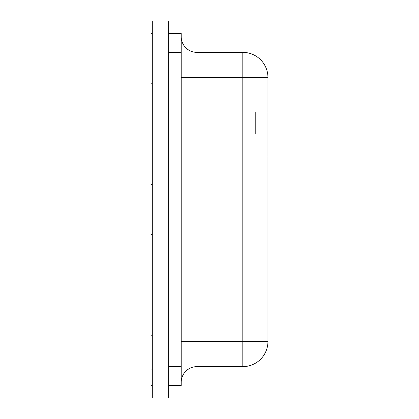 <?xml version="1.0" encoding="UTF-8"?>
<svg xmlns="http://www.w3.org/2000/svg" width="419" height="419" viewBox="0 0 419 419"><rect width="100%" height="100%" fill="white"/><g stroke="black" fill="none" stroke-linecap="round" stroke-linejoin="round"><path stroke-width="0.31" stroke-dasharray="2.1 1.57" d="M267.945 134.08L267.945 112.083L267.945 134.08M255.375 134.08L255.375 112.083L255.375 134.08M152.301 360.34L152.301 369.768L152.301 360.34M151.044 360.34L151.044 369.768L151.044 360.34M267.945 277.891L267.945 284.197L267.945 277.891M267.945 280.081L267.945 300.612L267.956 280.07M267.945 278.719L267.956 298.684L267.945 278.719M181.212 382.338L181.212 341.485L181.212 382.338A15.713 15.713 0 0 1 196.925 366.625L242.805 366.625A25.14 25.14 0 0 0 267.945 341.485L267.945 77.515A25.14 25.14 0 0 0 242.805 52.375L196.925 52.375A15.713 15.713 0 0 1 181.212 36.663L181.212 77.515L181.212 36.663M267.945 290.886L267.945 298.553M152.301 335.2L151.044 335.2L152.301 335.2L152.301 385.48L152.301 335.2L152.301 385.48L152.301 335.2L151.044 335.2L151.044 385.48L151.044 335.2L151.044 385.48L152.301 385.48M152.301 234.64L151.044 234.64L152.301 234.64L152.301 284.92L152.301 234.64L152.301 284.92L152.301 234.64L151.044 234.64L151.044 284.92L151.044 234.64L151.044 284.92L152.301 284.92M152.301 134.08L151.044 134.08L152.301 134.08L152.301 184.36L152.301 134.08L152.301 184.36L152.301 134.08L151.044 134.08L151.044 184.36L151.044 134.08L151.044 184.36L152.301 184.36M152.301 33.52L151.044 33.52L152.301 33.52L152.301 83.8L152.301 33.52L152.301 83.8L152.301 33.52L151.044 33.52L151.044 83.8L151.044 33.52L151.044 83.8L152.301 83.8M152.301 398.05L152.301 20.95L168.642 20.95L168.642 398.05L152.301 398.05M168.642 52.375L168.642 366.625L168.642 33.52L168.642 52.375L181.212 52.375L181.212 33.52L168.642 33.52M168.642 366.625L168.642 385.48L168.642 366.625L181.212 366.625L181.212 52.375M168.642 385.48L181.212 385.48L181.212 366.625M181.212 341.485L181.212 77.515L181.212 341.485L196.925 341.485L196.925 77.515L242.805 77.515L242.805 341.485L196.925 341.485L196.925 366.625M267.956 297.673L267.956 291.76L267.945 297.673M267.956 297.034L267.956 293.85L267.945 297.034M267.956 284.323L267.956 281.128L267.956 284.323M267.956 278.588L267.945 281.128L267.956 278.588M267.956 284.873L267.956 281.683L267.945 284.873M267.956 290.755L267.956 298.684M267.956 300.612L267.956 275.094M267.956 278.363L267.956 282.616L267.945 278.363M242.805 366.625L242.805 341.485L267.945 341.485M181.212 77.515L196.925 77.515L196.925 52.375M267.945 77.515L242.805 77.515L242.805 52.375M255.375 112.083L267.945 112.083M152.301 369.768L151.044 369.768M152.301 350.913L151.044 350.913M255.375 156.078L267.945 156.078"/><path stroke-width="0.63" d="M181.212 77.515L196.925 77.515L196.925 52.375A15.713 15.713 0 0 1 181.212 36.663A15.713 15.713 0 0 0 196.925 52.375L242.805 52.375A25.14 25.14 0 0 1 267.945 77.515L267.945 341.485A25.14 25.14 0 0 1 242.805 366.625L196.925 366.625A15.713 15.713 0 0 0 181.212 382.338A15.713 15.713 0 0 1 196.925 366.625L196.925 341.485L242.805 341.485L242.805 77.515L196.925 77.515L196.925 341.485L181.212 341.485M152.301 20.95L152.301 398.05L168.642 398.05L168.642 20.95L152.301 20.95M152.301 33.52L151.044 33.52L151.044 83.8L152.301 83.8M152.301 134.08L151.044 134.08L151.044 184.36L152.301 184.36M152.301 234.64L151.044 234.64L151.044 284.92L152.301 284.92M152.301 335.2L151.044 335.2L151.044 385.48L152.301 385.48M168.642 33.52L181.212 33.52L181.212 385.48L168.642 385.48M267.956 275.094L267.956 291.205M267.956 298.37L267.945 300.612M267.956 290.886L267.945 298.553M181.212 52.375L168.642 52.375M168.642 366.625L181.212 366.625M242.805 366.625A25.14 25.14 0 0 0 267.945 341.485L242.805 341.485L242.805 366.625M242.805 52.375L242.805 77.515L267.945 77.515A25.14 25.14 0 0 0 242.805 52.375"/></g></svg>
